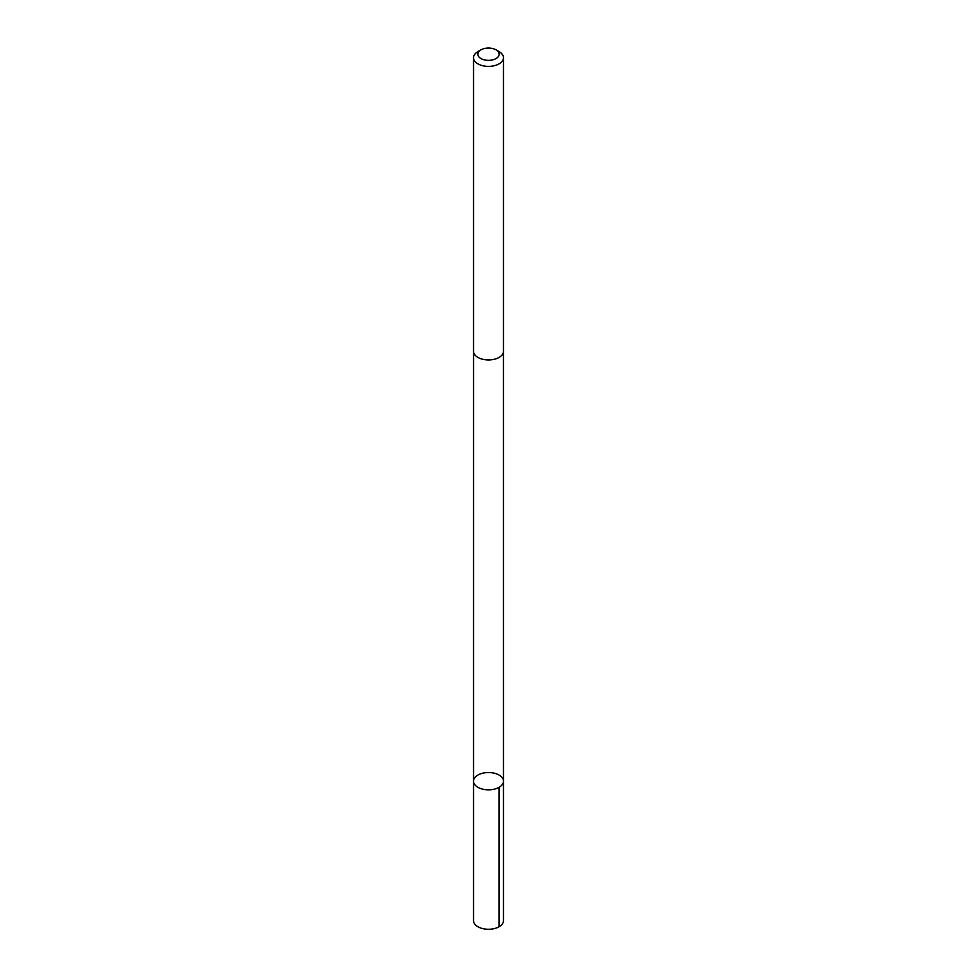<?xml version="1.0" encoding="UTF-8"?>
<svg xmlns="http://www.w3.org/2000/svg" width="977" height="977" viewBox="0 0 977 977"><rect width="100%" height="100%" fill="white"/><g stroke="black" fill="none" stroke-linecap="round" stroke-linejoin="round"><path stroke-width="1.47" d="M481.111 788.708A14.985 8.646 180 0 1 473.515 781.185A14.985 8.646 180 0 1 488.5 772.538A14.985 8.646 180 0 1 503.485 781.185A14.985 8.646 180 0 1 481.111 788.708A14.985 8.646 180 0 1 473.515 781.185L473.515 920.627A14.985 8.646 0 0 0 481.111 928.15A14.985 8.646 0 0 0 503.485 920.627L503.485 781.185A14.985 8.646 180 0 1 481.111 788.708M480.965 49.851L477.912 51.622A14.985 8.646 0 0 0 473.515 57.728L473.515 351.28A14.985 8.646 0 0 0 488.5 359.939A14.985 8.646 0 0 0 503.485 351.28L503.485 57.728A14.985 8.646 0 0 0 499.088 51.622L496.035 49.851A10.662 6.155 0 0 0 493.751 48.85A10.662 6.155 0 0 0 480.965 49.851A10.662 6.155 0 0 0 480.965 58.559A10.662 6.155 0 0 0 496.035 58.559A10.662 6.155 0 0 0 496.035 49.851M473.515 57.728A14.985 8.646 0 0 0 488.5 66.387A14.985 8.646 0 0 0 503.485 57.728M499.088 787.291L499.088 926.746M473.527 351.61L473.515 781.185M503.473 351.61L503.485 781.185"/></g></svg>
